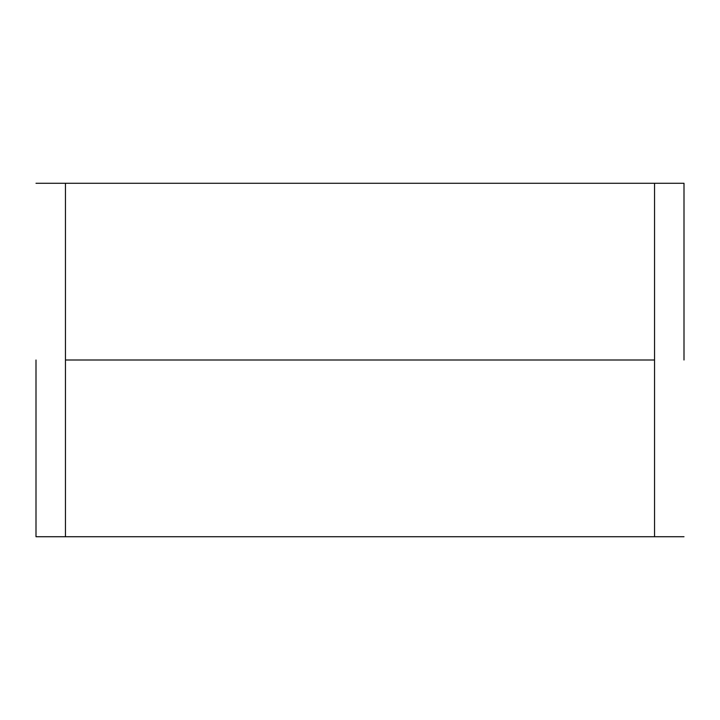 <?xml version="1.0" encoding="UTF-8"?>
<svg xmlns="http://www.w3.org/2000/svg" width="720" height="720" viewBox="0 0 720 720"><rect width="100%" height="100%" fill="white"/><g stroke="black" fill="none" stroke-linecap="round" stroke-linejoin="round"><path stroke-width="1.08" d="M36 360L36 536.724L36 360M65.457 183.276L654.543 183.276L65.457 183.276L65.457 360L654.543 360L654.543 183.276L654.543 360L65.457 360L65.457 536.724L654.543 536.724L654.543 360L654.543 536.724L65.457 536.724L65.457 183.276L36 183.276M684 360L684 183.276L684 360M684 536.724L654.543 536.724M684 183.276L654.543 183.276M36 536.724L65.457 536.724"/></g></svg>
